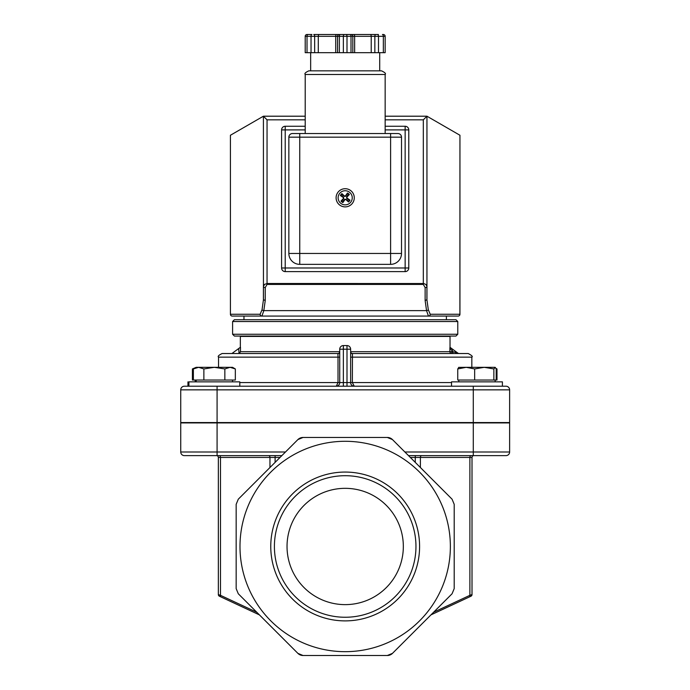 <?xml version="1.0" encoding="UTF-8"?>
<svg xmlns="http://www.w3.org/2000/svg" width="690" height="690" viewBox="0 0 690 690"><rect width="100%" height="100%" fill="white"/><g stroke="black" fill="none" stroke-linecap="round" stroke-linejoin="round"><path stroke-width="1.03" d="M350.632 353.513L451.709 353.513L451.709 351.693L449.889 351.693A1.82 1.811 -90 0 0 451.709 353.513M339.73 357.144L338.014 357.144L337.91 353.513A1.82 1.82 0 0 0 339.73 351.693L240.474 351.693L238.576 353.513L339.73 353.513L222.163 353.513L231.935 353.513L238.654 348.554L239.051 353.453M350.632 357.144L471.831 357.144C473.021 356.601 471.805 355.393 468.2 353.513L352.452 353.513A1.82 1.82 0 0 1 350.632 351.693L449.889 351.693L449.889 348.139L452.899 351.693L451.709 351.693L452.787 349.347L449.984 347.286L457.953 353.159A1.82 1.82 0 0 0 459.031 353.513M457.953 353.159L452.899 351.693L452.899 353.513M449.889 348.139L449.984 347.286M240.336 347.32L240.336 336.427L450.027 336.427L450.027 347.303M239.525 353.254L240.474 351.736M240.474 351.693L240.474 347.217L238.654 348.554M230.417 135.231L230.417 314.261A1.82 1.82 0 0 0 232.228 316.08L261.907 316.08A1.82 1.768 -90 0 1 260.147 314.261L230.417 314.261L230.417 135.257L263.416 116.205L263.451 299.71L262.053 309.715L260.147 314.261M425.135 287.566A1.82 0.906 0 0 0 426.946 286.652L426.946 116.205L459.945 135.257L459.894 314.261A1.82 1.768 90 0 1 458.134 316.08L428.456 316.08A1.82 1.768 -90 0 0 430.224 314.261L428.309 309.715A1.82 0.906 -8 0 1 426.549 310.629L263.822 310.629L265.236 300.53L265.236 287.566L267.047 284.418L423.315 284.418L425.135 287.566L425.135 300.53L426.549 310.629L428.456 316.08L261.907 316.08L263.822 310.629A1.82 0.906 -172 0 1 262.053 309.715M265.236 300.53L263.451 299.71M459.945 135.231L459.945 314.261A1.82 1.82 0 0 1 458.134 316.08L243.967 316.08L243.967 319.712L446.395 319.712L446.395 316.08M265.236 287.566A1.82 0.906 180 0 1 263.416 286.652L264.477 284.427L267.047 283.504L267.047 119.836L263.416 116.205L305.204 116.205L263.416 116.205M425.135 300.53L426.912 299.71L426.929 286.298L425.885 284.427L423.72 283.53L267.047 283.504L267.047 284.418M405.142 271.619A3.631 3.631 0 0 0 408.782 267.987L405.142 267.987L405.142 271.619L285.22 271.619A3.631 3.631 0 0 1 281.589 267.987A3.631 3.631 0 0 0 285.22 271.619L285.22 267.987L281.589 267.987L281.589 129.893L285.22 129.893L285.22 126.261A3.631 3.631 0 0 0 281.589 129.893M385.158 126.261L405.142 126.261A3.631 3.631 0 0 1 408.782 129.893A3.631 3.631 0 0 0 405.142 126.261L405.142 129.893L408.782 129.893L408.782 267.987M385.158 119.836L423.315 119.836L426.946 116.205L385.158 116.205L426.946 116.205M426.946 299.244L426.946 286.652M316.106 34.5L374.256 34.5M378.422 34.5L313.76 34.5A1.82 0.906 90 0 1 314.666 36.32L352.823 36.32L352.823 52.673L385.158 52.673L385.158 36.32L385.158 52.673M307.024 34.5L307.93 34.5A1.82 0.906 90 0 0 307.024 36.32L311.035 36.32A1.82 0.906 90 0 1 311.94 34.5L307.024 34.5A1.82 1.82 -90 0 0 305.204 36.32L305.204 52.673L337.539 52.673L337.539 36.32A1.82 1.82 -90 0 1 339.359 34.5M383.338 34.5L382.433 34.5A1.82 0.906 90 0 1 383.338 36.32L385.158 36.32A1.82 1.82 90 0 0 383.338 34.5M351.003 34.5A1.82 1.82 90 0 1 352.823 36.32L383.338 36.32L383.338 52.673M234.41 336.065L455.961 336.065L457.772 334.253L232.59 334.253L234.41 336.065M457.772 334.253L457.772 321.531L232.59 321.531L232.59 334.253M243.967 336.427L446.395 336.427M457.772 321.531L455.961 319.712L234.41 319.712L232.59 321.531M337.539 52.673L352.823 52.673M397.871 133.532A3.631 3.631 0 0 1 401.511 137.163L401.511 253.454A10.902 10.902 0 0 1 390.609 264.356L299.753 264.356A10.902 10.902 0 0 1 288.851 253.454A10.902 10.902 0 0 0 299.753 264.356L299.753 253.454L288.851 253.454L288.851 137.163L401.511 137.163A3.631 3.631 0 0 0 397.871 133.532L292.491 133.532A3.631 3.631 0 0 0 288.851 137.163M385.158 133.532L385.158 74.477L305.204 74.477L305.204 133.532L390.609 133.532L390.609 264.356A10.902 10.902 0 0 0 401.511 253.454L299.753 253.454L299.753 133.532M263.416 299.244L263.416 286.652M305.204 126.261L285.22 126.261M385.158 74.477C386.115 73.64 384.908 72.433 381.518 70.837L308.844 70.837C305.506 72.364 304.29 73.571 305.204 74.477M299.753 264.356L390.609 264.356M379.707 52.673L379.707 70.837M180.737 415.941L180.737 404.625M180.737 438.952L180.737 427.645M218.351 594.582A1.82 1.82 0 0 0 219.403 596.22A1.82 1.82 0 0 1 218.351 594.582A1.82 1.82 0 0 0 219.403 596.22L220.998 596.971A1.82 1.216 -65 0 1 220.481 595.323L218.351 594.582L218.351 457.444A1.82 1.82 0 0 0 216.531 455.624A1.82 1.82 0 0 1 218.351 457.444A1.82 1.82 0 0 0 216.531 455.624L217.083 455.624L217.083 422.918L180.737 422.918L180.737 451.993A3.631 3.631 0 0 0 184.377 455.624L281.856 455.624L297.899 439.582A7.271 7.271 0 0 1 303.031 437.46L387.332 437.46A7.271 7.271 0 0 1 392.472 439.582L452.071 499.189L454.201 504.33L454.201 588.622L452.071 593.762L392.472 653.37L430.965 614.876L469.364 596.971A1.82 1.216 -115 0 0 469.881 595.323L433.596 612.246M473.28 422.556L180.737 422.556L180.737 389.85A3.631 3.631 0 0 1 184.377 386.219L505.986 386.219A3.631 3.631 0 0 1 509.625 389.85L509.625 422.556L473.28 422.556L473.28 386.219M274.404 546.48A70.777 70.777 0 0 1 345.181 475.703A70.777 70.777 0 0 1 415.958 546.48A70.777 70.777 0 0 1 345.181 617.257A70.777 70.777 0 0 1 274.404 546.48M419.589 546.48A74.408 74.408 0 0 0 307.973 482.034A74.408 74.408 0 0 0 307.973 610.917A74.408 74.408 0 0 0 419.589 546.48M345.181 651.67A105.191 105.191 0 0 0 436.278 493.885A105.191 105.191 0 0 0 254.084 493.885A105.191 105.191 0 0 0 345.181 651.67M403.331 546.48A58.141 58.141 0 0 0 316.106 496.127A58.141 58.141 0 0 0 316.106 596.833A58.141 58.141 0 0 0 403.331 546.48M350.632 349.209A3.631 3.631 0 0 0 347.001 345.569L347.001 349.209L350.632 349.209L350.632 382.579A3.631 3.631 0 0 0 354.263 386.219L352.349 382.579L352.452 353.513M351.141 384.442L351.728 385.184M339.618 383.485L339.73 382.579L338.014 382.579L336.306 386.21M339.73 349.209L343.361 349.209L343.361 345.569A3.631 3.631 0 0 0 339.73 349.209L339.73 382.579A3.631 3.631 0 0 1 336.099 386.219L336.116 386.219A3.631 3.631 0 0 0 339.73 382.579L339.687 383.148M338.635 385.184L339.221 384.442M410.326 457.444L469.881 457.444A1.82 1.285 90 0 1 471.166 455.624L408.514 455.624L404.875 451.993L473.28 451.993L473.28 455.624L505.986 455.624A3.631 3.631 0 0 0 509.625 451.993L509.625 422.918L473.28 422.918L473.28 451.993L509.625 451.993M467.906 455.624L473.832 455.624A1.82 1.82 0 0 0 472.012 457.444A1.82 1.82 0 0 1 473.832 455.624A1.82 1.82 0 0 0 472.012 457.444L472.012 594.582L472.012 457.444L469.881 457.444L469.881 595.323L472.012 594.582A1.82 1.82 0 0 1 470.959 596.22A1.82 1.82 0 0 0 472.012 594.582M347.001 345.569L343.361 345.569M217.083 422.918L473.28 422.918M469.364 596.971L470.959 596.22M220.998 596.971L259.397 614.876L297.899 653.37A7.271 7.271 0 0 0 303.031 655.5L387.332 655.5A7.271 7.271 0 0 0 392.472 653.37L387.332 655.5L303.031 655.5L297.899 653.37L238.291 593.762L236.161 588.622L236.161 504.33L238.291 499.189L297.899 439.582L303.031 437.46L387.332 437.46L392.472 439.582M343.085 195.132A3.398 3.398 0 0 0 342.111 196.339L340.386 195.503A15.939 1.389 33.4 0 0 343.361 197.547L343.456 198.453A15.939 1.389 133.8 0 0 341.015 201.101L342.507 199.902A3.398 3.398 0 0 0 343.724 200.868L344.595 199.401L346.104 199.238L348.476 201.972A5.313 5.313 0 0 0 349.977 200.1A15.939 1.389 -146.6 0 0 347.001 198.056L346.906 197.15A15.939 1.389 -46.2 0 0 349.347 194.502L347.855 195.701A3.398 3.398 0 0 0 346.639 194.735L345.768 196.202L344.258 196.365L341.886 193.631A5.313 5.313 0 0 0 340.386 195.503M343.724 200.868L342.887 202.593A15.939 1.389 -56.6 0 0 344.931 199.626L345.828 199.522A15.939 1.389 43.8 0 0 348.476 201.972M341.015 201.101A5.313 5.313 0 0 0 342.887 202.593M347.277 200.471A3.398 3.398 0 0 0 348.252 199.255L349.977 200.1M346.639 194.735L347.475 193.01A15.939 1.389 123.4 0 0 345.431 195.977L344.534 196.081A15.939 1.389 -136.2 0 0 341.886 193.631M349.347 194.502A5.313 5.313 0 0 0 347.475 193.01M349.589 192.286A7.055 7.055 0 0 1 347.751 204.378A7.055 7.055 0 0 1 338.204 196.745A7.055 7.055 0 0 1 349.589 192.286M352.28 203.472A9.082 9.082 0 0 1 336.72 201.109A9.082 9.082 0 0 1 346.544 188.819A9.082 9.082 0 0 1 352.28 203.472A9.082 9.082 0 0 0 350.856 190.707A9.082 9.082 0 0 0 338.083 192.131A9.082 9.082 0 0 0 339.514 204.895A9.082 9.082 0 0 0 352.28 203.472M342.111 196.339L343.577 197.219L343.749 198.729L342.507 199.902M348.252 199.255L346.785 198.384L346.613 196.874L347.855 195.701M239.792 386.219L239.792 381.855L188.913 381.855L188.913 386.219M187.956 381.855L187.956 386.219M502.406 386.219L502.406 381.855L451.527 381.855L451.527 386.219M230.089 367.322L224.845 368.943L214.357 367.322L232.53 367.322L235.333 368.943L230.089 367.322M203.869 368.943L198.617 367.322L214.357 367.322L203.869 368.943L203.869 380.035L193.373 380.035L193.373 368.943L198.617 367.322L196.184 367.322L193.373 368.943M224.845 368.943L224.845 380.035L235.333 380.035L235.333 368.943M224.845 380.035L203.869 380.035M196.184 381.855L196.184 380.035M197.659 367.322L198.617 367.322M195.813 367.529L192.415 368.943L192.415 380.035L193.373 380.035M192.415 368.943L196.184 367.322M195.227 381.855L195.227 380.035M458.686 367.382L466.199 367.322L457.746 368.943L457.746 380.035L496.99 380.035L496.99 368.943L495.963 368.391M496.188 380.035L496.188 368.943L495.256 367.382L493.868 368.943L484.259 367.322L495.032 367.322M457.746 368.943L458.91 367.322M474.651 368.943L466.199 367.322L484.259 367.322L474.651 368.943L474.651 380.035M493.868 380.035L493.868 368.943M232.228 316.08A1.82 1.768 -90 0 1 230.469 314.261M423.315 284.418L423.315 119.836M428.309 309.715L426.912 299.71M459.894 314.261L430.224 314.261M267.047 119.836L305.204 119.836M377.577 34.5A1.82 0.906 90 0 1 378.491 36.32L378.491 52.673M375.765 34.5A1.82 0.906 90 0 0 374.851 36.32L374.851 52.673M370.314 34.5A1.82 0.906 90 0 1 371.22 36.32L371.22 52.673M353.728 34.5A1.82 0.906 90 0 1 354.643 36.32L354.643 52.673M350.097 34.5A1.82 0.906 90 0 1 351.003 36.32L351.003 52.673M346.087 34.5A1.82 0.906 90 0 1 347.001 36.32L347.001 52.673M344.276 34.5A1.82 0.906 90 0 0 343.361 36.32L343.361 52.673M340.265 34.5A1.82 0.906 90 0 0 339.359 36.32L339.359 52.673M336.634 34.5A1.82 0.906 90 0 0 335.72 36.32L335.72 52.673M319.211 34.5A1.82 0.906 90 0 0 318.297 36.32L318.297 52.673M311.035 52.673L311.035 36.32L314.666 36.32L314.666 52.673M305.204 52.673L305.204 36.32L307.024 36.32L307.024 52.673M385.158 129.893L405.142 129.893L405.142 267.987L285.22 267.987L285.22 129.893L305.204 129.893M354.263 386.219A3.631 3.631 0 0 1 350.632 382.579L451.527 382.579M218.532 367.322L218.532 357.144L338.014 357.144L338.014 382.579L239.792 382.579M184.377 455.624A3.631 3.631 0 0 1 180.737 451.993L285.488 451.993M505.986 386.219A3.631 3.631 0 0 1 509.625 389.85L217.083 389.85L217.083 386.219M217.083 422.556L217.083 389.85L180.737 389.85A3.631 3.631 0 0 1 184.377 386.219M347.001 386.219L347.001 382.579L343.361 382.579L343.361 386.219M350.632 382.579L347.001 382.579L347.001 349.209L343.361 349.209L343.361 382.579L339.73 382.579M415.268 462.378L415.268 455.624M420.4 467.518L420.4 457.444A1.82 1.285 90 0 1 421.685 455.624M218.351 457.444L220.481 457.444A1.82 1.285 90 0 0 219.196 455.624M256.766 612.246L220.481 595.323L220.481 457.444L269.963 457.444A1.82 1.285 90 0 0 268.677 455.624M269.963 467.518L269.963 457.444L275.103 457.444L275.103 455.624M275.103 462.378L275.103 457.444L280.037 457.444M340.929 195.831A4.692 4.692 0 0 1 342.326 194.088M343.215 202.058A4.692 4.692 0 0 1 341.464 200.661M349.442 199.772A4.692 4.692 0 0 1 348.045 201.514M347.148 193.545A4.692 4.692 0 0 1 348.899 194.942M310.655 70.837L310.655 52.673M350.856 383.856L351.27 384.64M339.092 384.64L339.506 383.856M218.532 357.144C217.557 356.368 218.764 355.152 222.163 353.513M471.831 367.322L471.831 357.144M232.53 380.035L232.53 381.855M495.938 368.331L496.99 368.943M458.798 380.035L458.798 381.855M495.144 380.035L495.144 381.855"/></g></svg>
